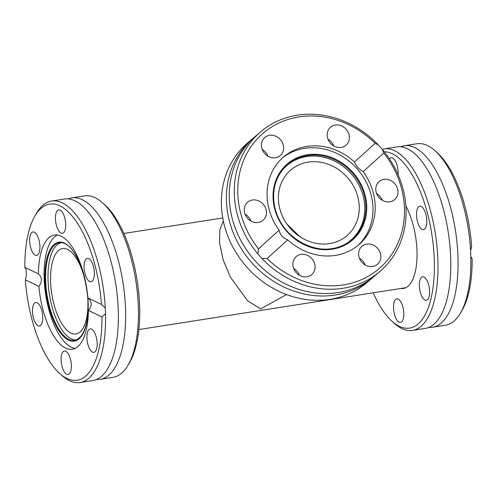 <?xml version="1.0" encoding="UTF-8"?>
<svg xmlns="http://www.w3.org/2000/svg" width="497" height="497" viewBox="0 0 497 497"><rect width="100%" height="100%" fill="white"/><g stroke="black" fill="none" stroke-linecap="round" stroke-linejoin="round"><path stroke-width="0.75" d="M378.478 145.068A91.846 81.272 49.4 0 0 260.416 131.985L255.396 136.284A91.846 81.272 49.4 0 0 232.347 219.015A91.846 81.272 49.4 0 0 374.906 275.779L379.925 271.48A91.846 81.272 49.4 0 0 402.974 188.748A91.846 81.272 49.4 0 0 382.355 149.411L383.796 152.97L363.145 171.645C359.064 169.452 356.181 166.228 354.504 161.979L375.154 143.304L378.478 145.068L382.355 149.411M400.563 146.783A91.846 37.555 81.1 0 1 404.136 145.77A91.846 37.555 81.1 0 1 450.854 208.665A91.846 37.555 81.1 0 1 432.589 327.237A91.846 37.555 81.1 0 1 428.874 327.374M59.621 373.415L61.939 375.496A91.846 37.555 -98.9 0 0 80.067 382.51L92.864 380.503A91.846 37.555 -98.9 0 0 101.947 375.931A91.846 37.555 -98.9 0 0 114.689 350.807A91.846 37.555 -98.9 0 0 110.949 261.254A91.846 37.555 -98.9 0 0 74.463 200.602A91.846 37.555 -98.9 0 0 64.411 199.03L51.62 201.037A91.846 37.555 -98.9 0 0 36.505 213.263L34.933 215.953A89.143 36.449 -98.9 0 0 24.85 267.324L38.406 273.89C42.226 277.363 42.394 281.55 38.909 286.44L25.353 279.873A89.143 36.449 -98.9 0 0 59.621 373.415A89.143 36.449 -98.9 0 0 98.4 351.398A89.143 36.449 -98.9 0 0 101.966 316.987L88.41 310.42C92.299 305.736 92.131 301.555 87.907 297.871L101.463 304.437A89.143 36.449 -98.9 0 0 74.388 218.873A89.143 36.449 -98.9 0 0 34.933 215.953M223.346 221.035L219.91 229.428L219.55 242.853L223.165 259.751L230.21 276.829L247.475 300.66L260.608 308.96L286.508 294.553M87.845 299.616A43.22 17.668 81.1 0 1 80.017 331.971A43.22 17.668 81.1 0 1 75.948 333.941A43.22 17.668 81.1 0 1 52.75 299.219A43.22 17.668 81.1 0 1 58.491 250.507A43.22 17.668 81.1 0 1 62.56 248.537A43.22 17.668 81.1 0 1 84.391 277.568M299.753 236.584L286.986 224.159M57.354 235.025A57.807 23.632 -98.9 0 0 46.389 252.849A57.807 23.632 -98.9 0 0 49.799 312.942A57.807 23.632 -98.9 0 0 75.134 348.397M76.482 339.849A49.147 20.097 81.1 0 1 53.577 311.954A49.147 20.097 81.1 0 1 49.961 258.57A49.147 20.097 81.1 0 1 61.261 242.753M329.598 243.611A43.22 38.244 -130.6 0 1 283.737 218.873A43.22 38.244 -130.6 0 1 290.714 170.055A43.22 38.244 -130.6 0 1 308.072 162.146A43.22 38.244 -130.6 0 1 353.926 186.884A43.22 38.244 -130.6 0 1 346.956 235.702A43.22 38.244 -130.6 0 1 329.598 243.611M363.145 171.645A57.807 51.154 -130.6 0 1 373.247 192.743A57.807 51.154 -130.6 0 1 358.735 244.816A57.807 51.154 -130.6 0 1 287.751 239.846L267.1 258.521L261.863 258.397A91.846 81.272 49.4 0 0 379.925 271.48M357.61 245.748A57.807 51.154 49.4 0 0 371.023 194.65A57.807 51.154 49.4 0 0 282.42 157.984M260.416 131.985A91.846 81.272 49.4 0 0 237.367 214.716A91.846 81.272 49.4 0 0 257.986 254.054L258.459 248.86L279.109 230.179A57.807 51.154 -130.6 0 1 269.007 209.082A57.807 51.154 -130.6 0 1 283.52 157.015A57.807 51.154 -130.6 0 1 354.504 161.979M267.1 258.521A89.143 78.88 49.4 0 0 365.954 277.512A89.143 78.88 49.4 0 0 401.495 188.313A89.143 78.88 49.4 0 0 383.796 152.97M261.863 258.397L257.986 254.054M373.458 276.984A91.846 81.272 -130.6 0 1 372.048 278.233A91.846 81.272 -130.6 0 1 229.49 221.463A91.846 81.272 -130.6 0 1 252.538 138.738A91.846 81.272 -130.6 0 1 253.986 137.532M252.538 138.738L247.518 143.037A91.846 81.272 49.4 0 0 224.464 225.768A91.846 81.272 49.4 0 0 367.028 282.532L372.048 278.233M266.088 209.541A11.885 10.518 49.4 0 0 247.636 202.198A11.885 10.518 49.4 0 0 244.654 212.902A11.885 10.518 49.4 0 0 263.106 220.252A11.885 10.518 49.4 0 0 266.088 209.541M250.861 220.948A11.885 10.518 49.4 0 0 245.071 214.188M314.694 263.913A11.885 10.518 49.4 0 0 296.243 256.57A11.885 10.518 49.4 0 0 293.261 267.274A11.885 10.518 49.4 0 0 311.712 274.624A11.885 10.518 49.4 0 0 314.694 263.913M299.467 275.319A11.885 10.518 49.4 0 0 293.677 268.56M380.447 253.607A11.885 10.518 49.4 0 0 362.002 246.257A11.885 10.518 49.4 0 0 359.014 256.968A11.885 10.518 49.4 0 0 377.465 264.311A11.885 10.518 49.4 0 0 380.447 253.607M365.22 265.007A11.885 10.518 49.4 0 0 359.43 258.254M397.6 188.922A11.885 10.518 49.4 0 0 379.149 181.579A11.885 10.518 49.4 0 0 376.167 192.283A11.885 10.518 49.4 0 0 394.618 199.632A11.885 10.518 49.4 0 0 397.6 188.922M382.373 200.328A11.885 10.518 49.4 0 0 376.583 193.569M348.993 134.55A11.885 10.518 49.4 0 0 330.542 127.207A11.885 10.518 49.4 0 0 327.56 137.911A11.885 10.518 49.4 0 0 346.011 145.261A11.885 10.518 49.4 0 0 348.993 134.55M333.767 145.956A11.885 10.518 49.4 0 0 327.977 139.197M283.24 144.863A11.885 10.518 49.4 0 0 264.789 137.514A11.885 10.518 49.4 0 0 261.807 148.224A11.885 10.518 49.4 0 0 280.252 155.567A11.885 10.518 49.4 0 0 283.24 144.863M268.013 156.263A11.885 10.518 49.4 0 0 262.223 149.51M282.184 170.322A49.147 43.494 -130.6 0 1 327.486 158.27A49.147 43.494 -130.6 0 1 363.145 195.93A49.147 43.494 -130.6 0 1 345.384 244.089M435.061 150.771L437.379 152.852A89.143 36.449 81.1 0 1 465.13 207.1A89.143 36.449 81.1 0 1 471.647 246.4L470.597 250.842A91.846 37.555 81.1 0 0 463.645 206.665A91.846 37.555 81.1 0 0 435.061 150.771A91.846 37.555 81.1 0 0 416.933 143.763L404.136 145.77M412.504 330.387L425.295 328.38A91.846 37.555 -98.9 0 0 434.384 323.814A91.846 37.555 -98.9 0 0 443.566 209.809A91.846 37.555 -98.9 0 0 406.894 148.485A91.846 37.555 -98.9 0 0 396.848 146.913L384.051 148.92A91.846 37.555 81.1 0 1 430.769 211.815A91.846 37.555 81.1 0 1 412.504 330.387A91.846 37.555 81.1 0 1 394.376 323.379L392.052 321.298A89.143 36.449 81.1 0 1 373.197 292.801M382.243 149.317A91.846 37.555 81.1 0 1 384.051 148.92M400.831 288.471A49.029 20.048 -98.9 0 0 403.44 288.471A49.029 20.048 -98.9 0 0 413.187 225.178A49.029 20.048 -98.9 0 0 405.856 206M384.305 151.79A89.143 36.449 81.1 0 1 427.377 213.02A89.143 36.449 81.1 0 1 429.153 305.158A89.143 36.449 81.1 0 1 392.052 321.298M389.48 158.891A11.885 4.858 81.1 0 1 391.176 157.717A11.885 4.858 81.1 0 1 397.221 165.855A11.885 4.858 81.1 0 1 398.091 174.702M425.848 214.325A11.885 4.858 81.1 0 1 423.487 229.67A11.885 4.858 81.1 0 1 417.443 221.532A11.885 4.858 81.1 0 1 419.803 206.187A11.885 4.858 81.1 0 1 425.848 214.325M428.675 284.905A11.885 4.858 81.1 0 1 426.314 300.25A11.885 4.858 81.1 0 1 420.269 292.112A11.885 4.858 81.1 0 1 422.63 276.767A11.885 4.858 81.1 0 1 428.675 284.905M402.874 307.009A11.885 4.858 81.1 0 1 400.507 322.354A11.885 4.858 81.1 0 1 394.463 314.216A11.885 4.858 81.1 0 1 396.83 298.871A11.885 4.858 81.1 0 1 402.874 307.009M65.25 229.477A11.885 4.858 -98.9 0 0 64.337 216.462A11.885 4.858 -98.9 0 0 58.739 209.833A11.885 4.858 -98.9 0 0 55.919 213.679A11.885 4.858 -98.9 0 0 56.826 226.688A11.885 4.858 -98.9 0 0 62.423 233.317A11.885 4.858 -98.9 0 0 65.25 229.477M93.877 277.947A11.885 4.858 -98.9 0 0 92.964 264.938A11.885 4.858 -98.9 0 0 87.366 258.31A11.885 4.858 -98.9 0 0 84.546 262.149A11.885 4.858 -98.9 0 0 85.453 275.164A11.885 4.858 -98.9 0 0 91.05 281.793A11.885 4.858 -98.9 0 0 93.877 277.947M96.704 348.527A11.885 4.858 -98.9 0 0 95.791 335.518A11.885 4.858 -98.9 0 0 90.193 328.884A11.885 4.858 -98.9 0 0 87.373 332.729A11.885 4.858 -98.9 0 0 88.28 345.738A11.885 4.858 -98.9 0 0 93.877 352.373A11.885 4.858 -98.9 0 0 96.704 348.527M70.903 370.632A11.885 4.858 -98.9 0 0 69.99 357.623A11.885 4.858 -98.9 0 0 64.393 350.994A11.885 4.858 -98.9 0 0 61.572 354.833A11.885 4.858 -98.9 0 0 62.479 367.848A11.885 4.858 -98.9 0 0 68.077 374.477A11.885 4.858 -98.9 0 0 70.903 370.632M42.27 322.162A11.885 4.858 -98.9 0 0 41.363 309.146A11.885 4.858 -98.9 0 0 35.765 302.518A11.885 4.858 -98.9 0 0 32.939 306.363A11.885 4.858 -98.9 0 0 33.852 319.372A11.885 4.858 -98.9 0 0 39.449 326.001A11.885 4.858 -98.9 0 0 42.27 322.162M39.443 251.581A11.885 4.858 -98.9 0 0 38.536 238.572A11.885 4.858 -98.9 0 0 32.939 231.937A11.885 4.858 -98.9 0 0 30.112 235.783A11.885 4.858 -98.9 0 0 31.025 248.792A11.885 4.858 -98.9 0 0 36.623 255.421A11.885 4.858 -98.9 0 0 39.443 251.581M100.152 379.36L112.949 377.353A91.846 37.555 -98.9 0 0 128.058 365.133L129.636 362.443A89.143 36.449 -98.9 0 0 136.147 345.483A89.143 36.449 -98.9 0 0 104.948 204.975L102.624 202.894A91.846 37.555 -98.9 0 0 84.496 195.886L71.705 197.887A91.846 37.555 81.1 0 1 114.956 249.127A91.846 37.555 81.1 0 1 121.976 349.664A91.846 37.555 81.1 0 1 100.152 379.36A91.846 37.555 81.1 0 1 96.437 379.491M128.058 365.133A91.846 37.555 -98.9 0 0 134.774 347.658A91.846 37.555 -98.9 0 0 102.624 202.894M68.126 198.899A91.846 37.555 81.1 0 1 71.705 197.887M80.067 382.51A91.846 37.555 -98.9 0 0 101.891 352.814A91.846 37.555 -98.9 0 0 105.507 313.75L101.966 316.987M25.353 279.873L26.403 275.425L26.179 269.796L24.85 267.324M88.41 310.42A57.807 23.632 81.1 0 1 86.099 330.573A57.807 23.632 81.1 0 1 72.363 349.267A57.807 23.632 81.1 0 1 38.909 286.44M38.406 273.89A57.807 23.632 81.1 0 1 40.717 253.737A57.807 23.632 81.1 0 1 54.453 235.044A57.807 23.632 81.1 0 1 87.907 297.871M101.463 304.437L105.283 308.121A91.846 37.555 -98.9 0 0 51.62 201.037M105.283 308.121L105.507 313.75M470.821 256.477A91.846 37.555 81.1 0 1 460.495 313.011L462.067 310.321A89.143 36.449 81.1 0 0 472.15 258.949L470.821 256.477L470.597 250.842M460.495 313.011A91.846 37.555 81.1 0 1 445.38 325.231L432.589 327.237M279.109 230.179C280.165 234.969 283.048 238.187 287.751 239.846M375.154 143.304A89.143 78.88 49.4 0 0 261.72 134.457A89.143 78.88 49.4 0 0 258.459 248.86M87.64 295.125A50.098 20.483 81.1 0 1 86.211 324.957A50.098 20.483 81.1 0 1 57.435 328.418A50.098 20.483 81.1 0 1 46.886 258.372A50.098 20.483 81.1 0 1 65.828 243.853A50.098 20.483 81.1 0 1 85.565 281.911M75.389 340.215A49.371 20.184 81.1 0 1 51.645 313.688A49.371 20.184 81.1 0 1 47.582 258.782A49.371 20.184 81.1 0 1 60.106 242.735C78.166 241.169 93.939 296.187 86.074 324.634C84.776 329.778 83.018 333.717 80.781 336.463L77.346 339.432L75.389 340.215M275.201 209.007A49.371 43.686 -130.6 0 1 282.544 169.862A49.371 43.686 -130.6 0 1 328.119 157.207A49.371 43.686 -130.6 0 1 364.245 195.128A49.371 43.686 -130.6 0 1 345.893 243.803A49.371 43.686 -130.6 0 1 275.22 209.088M365.059 194.886A50.098 44.326 -130.6 0 1 332.369 249.177A50.098 44.326 -130.6 0 1 274.729 209.051A50.098 44.326 -130.6 0 1 307.419 154.76A50.098 44.326 -130.6 0 1 365.059 194.886M138.868 329.542L405.912 287.676M123.803 233.472L222.749 217.953M345.893 243.803C321.516 259.266 282.228 240.026 275.239 209.038C271.623 194.078 274.058 181.02 282.544 169.862"/></g></svg>
